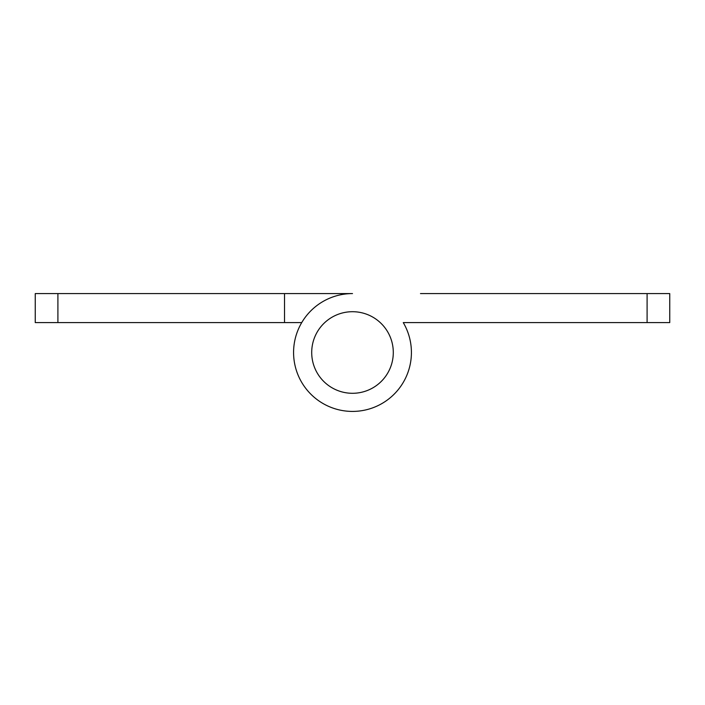 <?xml version="1.0" encoding="UTF-8"?>
<svg xmlns="http://www.w3.org/2000/svg" width="705" height="705" viewBox="0 0 705 705"><rect width="100%" height="100%" fill="white"/><g stroke="black" fill="none" stroke-linecap="round" stroke-linejoin="round"><path stroke-width="1.06" d="M284.52 293.58L57.907 293.58L57.907 322.59L284.52 322.59L284.52 293.58L352.5 293.58A58.92 58.92 0 0 0 294.505 362.908A58.92 58.92 0 0 0 372.98 407.746A58.92 58.92 0 0 0 403.26 322.59L647.093 322.59L647.093 293.58L420.48 293.58M57.907 322.59L35.25 322.59L35.25 293.58L57.907 293.58M301.74 322.59L284.52 322.59M393.293 352.5A40.793 40.793 0 0 0 352.5 311.707A40.793 40.793 0 0 0 311.707 352.5A40.793 40.793 0 0 0 352.5 393.293A40.793 40.793 0 0 0 393.293 352.5M647.093 293.58L669.75 293.58L669.75 322.59L647.093 322.59M420.48 322.59L403.26 322.59"/></g></svg>
